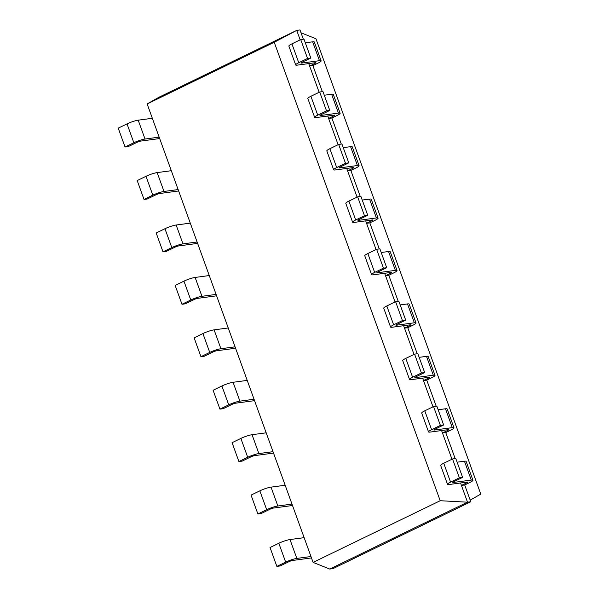 <?xml version="1.0" encoding="UTF-8"?>
<svg xmlns="http://www.w3.org/2000/svg" width="599" height="599" viewBox="0 0 599 599"><rect width="100%" height="100%" fill="white"/><g stroke="black" fill="none" stroke-linecap="round" stroke-linejoin="round"><path stroke-width="0.9" d="M313.097 562.394L147.144 103.949L274.245 42.274L440.198 500.719L313.097 562.394L329.735 569.05L332.999 568.616L470.777 501.752L467.519 502.194L329.735 569.05M147.144 103.949L158.945 97.248L296.73 30.384L300.159 39.863M274.245 42.274L296.73 30.384L299.987 29.95L303.349 39.234M440.198 500.719L467.519 502.194L461.447 485.415L464.704 484.973L470.777 501.752M460.564 482.974L461.447 485.415L466.621 482.899A2.823 0.427 160.1 0 0 467.647 482.158A2.823 0.427 160.1 0 0 467.093 482.098L449.175 484.501A8.461 1.28 -19.9 0 1 447.505 484.329A8.461 1.28 -19.9 0 1 450.568 482.105L459.366 477.837L462.623 477.396L455.794 458.534L452.537 458.969L443.739 463.237L450.568 482.105M441.583 430.554L451.968 459.246M422.609 378.126L432.995 406.818M403.629 325.706L414.014 354.398M384.655 273.286L395.041 301.978M365.675 220.859L376.06 249.551M346.701 168.439L357.086 197.131M327.72 116.011L338.113 144.711M308.747 63.591L319.132 92.283M295.689 64.947A8.461 1.28 -19.9 0 1 298.751 62.723L307.549 58.455L300.72 39.586L291.923 43.854A8.461 1.28 -19.9 0 0 288.86 46.078L295.689 64.947A8.461 1.28 -19.9 0 0 297.359 65.119L315.276 62.715A2.823 0.427 160.1 0 1 315.83 62.775A2.823 0.427 160.1 0 1 314.812 63.516L309.631 66.032L312.888 65.59L322.329 91.662M428.532 431.901A8.461 1.28 -19.9 0 1 431.594 429.678L440.385 425.41L433.556 406.549L424.766 410.817A8.461 1.28 -19.9 0 0 421.703 413.04L428.532 431.901A8.461 1.28 -19.9 0 0 430.194 432.074L448.112 429.678A2.823 0.427 160.1 0 1 448.666 429.738A2.823 0.427 160.1 0 1 447.648 430.479L442.466 432.987L445.731 432.553L455.165 458.617M314.67 117.367A8.461 1.28 -19.9 0 1 317.732 115.143L326.522 110.875L319.694 92.014L310.903 96.282A8.461 1.28 -19.9 0 0 307.841 98.506L314.67 117.367A8.461 1.28 -19.9 0 0 316.339 117.539L334.249 115.143A2.823 0.427 160.1 0 1 334.811 115.195A2.823 0.427 160.1 0 1 333.785 115.936L328.604 118.452L331.868 118.018L341.303 144.082M409.551 379.481A8.461 1.28 -19.9 0 1 412.614 377.258L421.411 372.99L414.583 354.129L405.785 358.397A8.461 1.28 -19.9 0 0 402.723 360.62L409.551 379.481A8.461 1.28 -19.9 0 0 411.221 379.654L429.139 377.258A2.823 0.427 160.1 0 1 429.693 377.31A2.823 0.427 160.1 0 1 428.674 378.051L423.493 380.567L426.75 380.133L436.184 406.197M333.643 169.787A8.461 1.28 -19.9 0 1 336.705 167.563L345.503 163.295L338.675 144.434L329.877 148.702A8.461 1.28 -19.9 0 0 326.814 150.926L333.643 169.787A8.461 1.28 -19.9 0 0 335.313 169.959L353.23 167.563A2.823 0.427 160.1 0 1 353.784 167.623A2.823 0.427 160.1 0 1 352.766 168.364L347.585 170.872L350.842 170.438L360.284 196.502M390.578 327.061A8.461 1.28 -19.9 0 1 393.64 324.838L402.431 320.57L395.602 301.701L386.812 305.969A8.461 1.28 -19.9 0 0 383.749 308.193L390.578 327.061A8.461 1.28 -19.9 0 0 392.24 327.226L410.158 324.83A2.823 0.427 160.1 0 1 410.712 324.89A2.823 0.427 160.1 0 1 409.694 325.631L404.512 328.147L407.777 327.705L417.211 353.777M352.624 222.214A8.461 1.28 -19.9 0 1 355.686 219.99L364.477 215.722L357.648 196.854L348.858 201.122A8.461 1.28 -19.9 0 0 345.795 203.346L352.624 222.214A8.461 1.28 -19.9 0 0 354.294 222.386L372.204 219.983A2.823 0.427 160.1 0 1 372.758 220.043A2.823 0.427 160.1 0 1 371.739 220.784L366.558 223.3L369.823 222.865L379.257 248.929M371.597 274.634A8.461 1.28 -19.9 0 1 374.66 272.41L383.457 268.142L376.629 249.281L367.831 253.549A8.461 1.28 -19.9 0 0 364.769 255.773L371.597 274.634A8.461 1.28 -19.9 0 0 373.267 274.806L391.184 272.41A2.823 0.427 160.1 0 1 391.739 272.463A2.823 0.427 160.1 0 1 390.72 273.204L385.539 275.72L388.796 275.285L398.23 301.349M311.473 557.901A8.461 1.28 -19.9 0 1 310.559 558.051L292.649 560.454A2.823 0.427 160.1 0 0 288.92 561.69L280.122 565.958L276.865 566.392L285.656 562.124L278.827 543.263L270.037 547.531L276.865 566.392M310.971 556.523L296.834 558.418A8.461 1.28 160.1 0 0 285.656 562.124M127.018 123.873L118.22 128.141L125.049 147.01L133.847 142.742L127.018 123.873A8.461 1.28 160.1 0 1 138.197 120.174L152.333 118.28M296.834 558.418L290.006 539.557A8.461 1.28 160.1 0 0 278.827 543.263M290.006 539.557L304.142 537.662M159.656 138.519A8.461 1.28 -19.9 0 1 158.75 138.668L140.832 141.072A2.823 0.427 160.1 0 0 137.104 142.307L128.313 146.568L125.049 147.01M159.162 137.141L145.025 139.035A8.461 1.28 160.1 0 0 133.847 142.742M292.492 505.481A8.461 1.28 -19.9 0 1 291.586 505.631L273.668 508.027A2.823 0.427 160.1 0 0 269.939 509.262L261.149 513.53L257.884 513.972L266.682 509.704L259.854 490.836L251.056 495.103L257.884 513.972M291.998 504.103L277.861 505.998A8.461 1.28 160.1 0 0 266.682 509.704M145.991 176.301L137.193 180.569L144.022 199.43L152.82 195.162L145.991 176.301A8.461 1.28 160.1 0 1 157.17 172.594L171.307 170.7M277.861 505.998L271.033 487.129A8.461 1.28 160.1 0 0 259.854 490.836M271.033 487.129L285.169 485.242M178.637 190.939A8.461 1.28 -19.9 0 1 177.723 191.096L159.806 193.492A2.823 0.427 160.1 0 0 156.084 194.727L147.287 198.995L144.022 199.43M178.135 189.569L163.999 191.455A8.461 1.28 160.1 0 0 152.82 195.162M273.518 453.054A8.461 1.28 -19.9 0 1 272.605 453.211L254.695 455.607A2.823 0.427 160.1 0 0 250.966 456.842L242.168 461.11L238.911 461.544L247.701 457.277L240.873 438.416L232.083 442.683L238.911 461.544M273.024 451.683L258.88 453.57A8.461 1.28 160.1 0 0 247.701 457.277M164.965 228.721L156.174 232.989L163.003 251.857L171.793 247.589L164.965 228.721A8.461 1.28 160.1 0 1 176.151 225.014L190.287 223.127M258.88 453.57L252.052 434.709A8.461 1.28 160.1 0 0 240.873 438.416M252.052 434.709L266.196 432.815M197.61 243.366A8.461 1.28 -19.9 0 1 196.704 243.516L178.787 245.912A2.823 0.427 160.1 0 0 175.058 247.147L166.267 251.415L163.003 251.857M197.116 241.989L182.98 243.883A8.461 1.28 160.1 0 0 171.793 247.589M254.545 400.634A8.461 1.28 -19.9 0 1 253.632 400.783L235.714 403.179A2.823 0.427 160.1 0 0 231.993 404.415L223.195 408.683L219.93 409.124L228.728 404.857L221.9 385.988L213.102 390.256L219.93 409.124M254.043 399.256L239.907 401.15A8.461 1.28 160.1 0 0 228.728 404.857M183.945 281.148L175.148 285.416L181.976 304.277L190.774 300.009L183.945 281.148A8.461 1.28 160.1 0 1 195.124 277.442L209.261 275.547M239.907 401.15L233.078 382.282A8.461 1.28 160.1 0 0 221.9 385.988M233.078 382.282L247.215 380.395M216.591 295.786A8.461 1.28 -19.9 0 1 215.677 295.936L197.76 298.339A2.823 0.427 160.1 0 0 194.039 299.575L185.241 303.843L181.976 304.277M216.089 294.409L201.953 296.303A8.461 1.28 160.1 0 0 190.774 300.009M235.564 348.206A8.461 1.28 -19.9 0 1 234.651 348.363L216.741 350.759A2.823 0.427 160.1 0 0 213.012 351.995L204.214 356.263L200.957 356.697L209.747 352.429L202.919 333.568L194.128 337.836L200.957 356.697M235.07 346.836L220.934 348.723A8.461 1.28 160.1 0 0 209.747 352.429M220.934 348.723L214.105 329.862A8.461 1.28 160.1 0 0 202.919 333.568M214.105 329.862L228.241 327.967M312.888 65.59L318.069 63.082A8.461 1.28 160.1 0 0 321.131 60.858L314.303 41.99A8.461 1.28 160.1 0 0 312.641 41.818L305.303 42.799M300.72 39.586L303.985 39.152L310.814 58.013L302.016 62.281A2.823 0.427 -19.9 0 0 300.998 63.022A2.823 0.427 -19.9 0 0 301.552 63.082L319.469 60.686L312.641 41.818M464.704 484.973L469.886 482.465A8.461 1.28 160.1 0 0 472.948 480.241A8.461 1.28 160.1 0 0 471.278 480.069L453.368 482.465A2.823 0.427 -19.9 0 1 452.807 482.405A2.823 0.427 -19.9 0 1 453.832 481.663L462.623 477.396M307.549 58.455L310.814 58.013M321.131 60.858A8.461 1.28 160.1 0 0 319.469 60.686M472.948 480.241L466.119 461.372A8.461 1.28 160.1 0 0 464.45 461.2L457.119 462.181M447.505 484.329L440.677 465.46A8.461 1.28 -19.9 0 1 443.739 463.237M331.868 118.018L337.05 115.502A8.461 1.28 160.1 0 0 340.112 113.278L333.284 94.41A8.461 1.28 160.1 0 0 331.614 94.245L324.276 95.226M319.694 92.014L322.958 91.572L329.787 110.441L320.989 114.709A2.823 0.427 -19.9 0 0 319.971 115.45A2.823 0.427 -19.9 0 0 320.525 115.502L338.442 113.106A8.461 1.28 160.1 0 1 340.112 113.278M445.731 432.553L450.912 430.037A8.461 1.28 160.1 0 0 453.975 427.813A8.461 1.28 160.1 0 0 452.305 427.641L434.387 430.045A2.823 0.427 -19.9 0 1 433.833 429.985A2.823 0.427 -19.9 0 1 434.852 429.243L443.649 424.976L436.821 406.115L433.556 406.549M440.385 425.41L443.649 424.976M326.522 110.875L329.787 110.441M453.975 427.813L447.146 408.952A8.461 1.28 160.1 0 0 445.476 408.78L438.139 409.761M350.842 170.438L356.023 167.922A8.461 1.28 160.1 0 0 359.086 165.698L352.257 146.837A8.461 1.28 160.1 0 0 350.595 146.665L343.257 147.646M338.675 144.434L341.932 144L348.76 162.861L339.97 167.128A2.823 0.427 -19.9 0 0 338.952 167.87A2.823 0.427 -19.9 0 0 339.506 167.93L357.423 165.526A8.461 1.28 160.1 0 1 359.086 165.698M426.75 380.133L431.931 377.617A8.461 1.28 160.1 0 0 434.994 375.393A8.461 1.28 160.1 0 0 433.324 375.221L415.414 377.617A2.823 0.427 -19.9 0 1 414.852 377.565A2.823 0.427 -19.9 0 1 415.878 376.823L424.669 372.556L417.84 353.687L414.583 354.129M421.411 372.99L424.669 372.556M345.503 163.295L348.76 162.861M434.994 375.393L428.165 356.525A8.461 1.28 160.1 0 0 426.495 356.36L419.165 357.341M369.823 222.865L375.004 220.35A8.461 1.28 160.1 0 0 378.066 218.126L371.238 199.257A8.461 1.28 160.1 0 0 369.568 199.085L362.23 200.073M357.648 196.854L360.912 196.42L367.741 215.281L358.943 219.548A2.823 0.427 -19.9 0 0 357.925 220.29A2.823 0.427 -19.9 0 0 358.479 220.35L376.397 217.954A8.461 1.28 160.1 0 1 378.066 218.126M407.777 327.705L412.958 325.197A8.461 1.28 160.1 0 0 416.02 322.966A8.461 1.28 160.1 0 0 414.351 322.801L396.433 325.197A2.823 0.427 -19.9 0 1 395.879 325.137A2.823 0.427 -19.9 0 1 396.897 324.396L405.695 320.128L398.867 301.267L395.602 301.701M402.431 320.57L405.695 320.128M364.477 215.722L367.741 215.281M416.02 322.966L409.192 304.105A8.461 1.28 160.1 0 0 407.522 303.933L400.184 304.913M388.796 275.285L393.977 272.77A8.461 1.28 160.1 0 0 397.04 270.546L390.211 251.685A8.461 1.28 160.1 0 0 388.541 251.513L381.211 252.493M376.629 249.281L379.886 248.84L386.714 267.708L377.924 271.976A2.823 0.427 -19.9 0 0 376.898 272.717A2.823 0.427 -19.9 0 0 377.46 272.77L395.37 270.374A8.461 1.28 160.1 0 1 397.04 270.546M383.457 268.142L386.714 267.708M301.012 32.78L315.95 38.755L480.78 494.1L470.185 500.12M459.366 477.837L452.537 458.969M314.812 63.516L314.557 62.813M466.621 482.899L466.374 482.195M333.785 115.936L333.531 115.24M447.648 430.479L447.393 429.775M352.766 168.364L352.512 167.66M428.674 378.051L428.42 377.348M371.739 220.784L371.485 220.08M409.694 325.631L409.439 324.928M390.72 273.204L390.466 272.508M145.025 139.035L138.197 120.174M163.999 191.455L157.17 172.594M182.98 243.883L176.151 225.014M201.953 296.303L195.124 277.442M301.387 62.625L301.552 63.082M291.923 43.854L298.751 62.723M453.203 482.008L453.368 482.465M464.45 461.2L471.278 480.069M320.36 115.045L320.525 115.502M310.903 96.282L317.732 115.143M331.614 94.245L338.442 113.106M434.223 429.588L434.387 430.045M445.476 408.78L452.305 427.641M424.766 410.817L431.594 429.678M339.341 167.473L339.506 167.93M329.877 148.702L336.705 167.563M350.595 146.665L357.423 165.526M415.249 377.16L415.414 377.617M426.495 356.36L433.324 375.221M405.785 358.397L412.614 377.258M358.314 219.893L358.479 220.35M348.858 201.122L355.686 219.99M369.568 199.085L376.397 217.954M396.268 324.74L396.433 325.197M407.522 303.933L414.351 322.801M386.812 305.969L393.64 324.838M377.295 272.313L377.46 272.77M367.831 253.549L374.66 272.41M388.541 251.513L395.37 270.374"/></g></svg>
